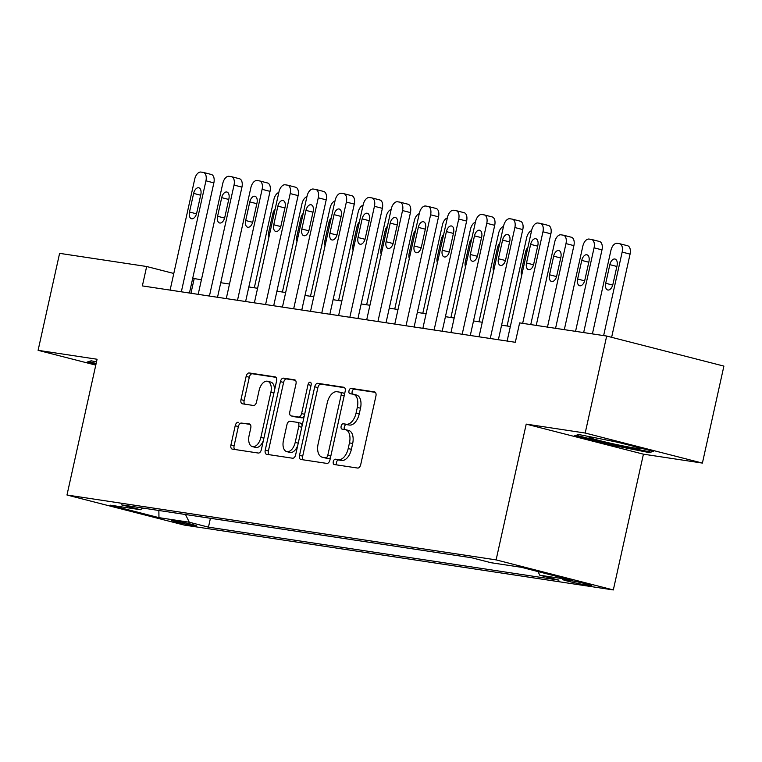 <?xml version="1.0" encoding="UTF-8"?>
<svg xmlns="http://www.w3.org/2000/svg" width="762" height="762" viewBox="0 0 762 762"><rect width="100%" height="100%" fill="white"/><g stroke="black" fill="none" stroke-linecap="round" stroke-linejoin="round"><path stroke-width="1.14" d="M333.289 461.62A2.734 1.553 -75.6 0 0 334.156 464.506A2.734 1.553 -75.6 0 0 334.242 464.525L357.673 468.058A3.905 2.219 -75.6 0 0 360.721 464.591L375.923 396.05A3.905 2.219 -75.6 0 0 374.685 391.935A3.905 2.219 -75.6 0 0 374.561 391.906L351.13 388.363A2.734 1.553 -75.6 0 0 348.996 390.801A2.734 1.553 -75.6 0 0 349.853 393.678A2.734 1.553 -75.6 0 0 349.948 393.697L352.977 394.154A12.497 7.115 -75.6 0 1 353.377 394.24A12.497 7.115 -75.6 0 1 357.33 407.403L356.064 413.118A12.497 7.115 -75.6 0 1 346.31 424.234L343.281 423.777A2.734 1.553 -75.6 0 0 341.138 426.206A2.734 1.553 -75.6 0 0 342.005 429.092A2.734 1.553 -75.6 0 0 342.09 429.111L345.129 429.568A12.497 7.115 -75.6 0 1 345.529 429.654A12.497 7.115 -75.6 0 1 349.482 442.817L348.215 448.532A12.497 7.115 -75.6 0 1 338.461 459.648L335.423 459.191A2.734 1.553 -75.6 0 0 333.289 461.62M345.529 429.654L348.701 430.463A12.497 7.115 -75.6 0 1 352.654 443.627L351.387 449.342A12.497 7.115 -75.6 0 1 341.624 460.458L338.595 460A2.734 1.553 -75.6 0 0 336.461 462.429A2.734 1.553 -75.6 0 0 336.747 464.896M375.38 392.363L354.292 389.182A2.734 1.553 -75.6 0 0 352.158 391.611A2.734 1.553 -75.6 0 0 352.444 394.078M353.377 394.24L356.549 395.049A12.497 7.115 -75.6 0 1 360.502 408.222L359.235 413.928A12.497 7.115 -75.6 0 1 349.472 425.053L346.443 424.586A2.734 1.553 -75.6 0 0 344.31 427.025A2.734 1.553 -75.6 0 0 344.595 429.492M194.243 525.751A12.725 0.6 -167.5 0 0 196.529 525.913A12.725 0.6 -167.5 0 0 187.938 523.418A12.725 0.6 -167.5 0 0 173.974 520.56A12.725 0.6 -167.5 0 0 171.679 520.398A12.725 0.6 -167.5 0 0 180.27 522.894A12.725 0.6 -167.5 0 0 194.243 525.751M238.249 422.262A3.905 2.219 -75.6 0 0 235.201 425.739L230.943 444.97A3.905 2.219 -75.6 0 0 232.172 449.085A3.905 2.219 -75.6 0 0 232.305 449.113L258.328 453.047A3.905 2.219 -75.6 0 0 261.376 449.57L276.568 381.029A3.905 2.219 -75.6 0 0 275.33 376.914A3.905 2.219 -75.6 0 0 275.206 376.895L249.184 372.951A3.905 2.219 -75.6 0 0 246.136 376.428L240.983 399.659A3.905 2.219 -75.6 0 0 242.221 403.774A3.905 2.219 -75.6 0 0 242.345 403.803L253.479 405.479A3.905 2.219 -75.6 0 0 256.537 402.012L259.09 390.487A10.449 5.944 -75.6 0 1 267.576 381.267A10.449 5.944 -75.6 0 1 270.881 392.278L260.88 437.398A10.449 5.944 -75.6 0 1 252.393 446.618A10.449 5.944 -75.6 0 1 249.088 435.607L250.755 428.092A3.905 2.219 -75.6 0 0 249.517 423.977A3.905 2.219 -75.6 0 0 249.393 423.948L241.421 423.081A3.905 2.219 -75.6 0 0 238.373 426.549L234.105 445.78A3.905 2.219 -75.6 0 0 234.648 449.466M97.079 359.245L38.1 350.329L59.598 253.346L146.666 266.51L142.361 285.912L515.322 342.29L519.627 322.897L606.685 336.052L585.187 433.035L526.209 424.12L496.11 559.889L66.98 495.014L97.079 359.245M299.523 455.333A3.905 2.219 -75.6 0 0 300.761 459.448A3.905 2.219 -75.6 0 0 300.885 459.476L326.908 463.41A3.905 2.219 -75.6 0 0 329.965 459.934L345.157 391.401A3.905 2.219 -75.6 0 0 343.919 387.287A3.905 2.219 -75.6 0 0 343.795 387.258L317.773 383.324A3.905 2.219 -75.6 0 0 314.725 386.801L299.523 455.333L302.695 456.152A3.905 2.219 -75.6 0 0 303.238 459.829M292.618 458.229L266.595 454.295A3.905 2.219 -75.6 0 1 266.471 454.266A3.905 2.219 -75.6 0 1 265.233 450.152L280.426 381.619A3.905 2.219 -75.6 0 1 283.474 378.142L294.618 379.828A3.905 2.219 -75.6 0 1 294.742 379.847A3.905 2.219 -75.6 0 1 295.98 383.962L289.817 411.756A3.905 2.219 -75.6 0 0 291.046 415.881A3.905 2.219 -75.6 0 0 291.179 415.9L298.561 417.024A3.905 2.219 -75.6 0 0 301.609 413.547L308.029 384.61A2.734 1.553 -75.6 0 1 310.248 382.191A2.734 1.553 -75.6 0 1 311.115 385.077L295.666 454.752A3.905 2.219 -75.6 0 1 292.618 458.229M569.947 580.453L565.004 579.701A12.335 0.581 -167.5 0 0 562.785 579.549A12.335 0.581 -167.5 0 0 571.109 581.968A12.335 0.581 -167.5 0 0 584.644 584.74L589.588 585.483A12.335 0.581 -167.5 0 0 591.798 585.635A12.335 0.581 -167.5 0 0 583.482 583.225A12.335 0.581 -167.5 0 0 569.947 580.453M496.11 559.889L613.324 589.94L184.185 525.066L66.98 495.014M210.426 518.284L208.464 527.152L558.956 580.139L539.791 575.224L570.119 579.815L521.341 567.299L491.004 562.718L471.84 557.803L121.349 504.815L140.513 509.73L142.723 508.054M208.464 527.152L189.29 522.237L158.963 517.655L110.176 505.149L140.513 509.73M526.209 424.12L643.423 454.171L702.402 463.086L585.187 433.035M702.402 463.086L723.9 366.103L606.685 336.052M38.1 350.329L95.774 365.112M643.423 454.171L613.324 589.94M201.416 279.787L192.7 278.311M173.793 273.472L146.666 266.51M510.349 326.488L501.596 325.164M482.27 322.25L473.516 320.926M454.181 318.002L445.427 316.678M426.091 313.753L417.347 312.43M398.012 309.505L389.258 308.181M369.922 305.267L361.178 303.943M341.843 301.019L333.089 299.695M313.753 296.77L305.01 295.446M285.674 292.522L276.92 291.198M257.585 288.284L248.831 286.96M229.505 284.036L220.751 282.712M190.957 293.256L194.177 278.692M539.791 575.224L537.991 571.576M185.499 514.512L189.29 522.237M158.963 517.655L158.867 510.492M578.729 434.511L574.691 435.759L609.991 444.808L649.319 452.609L653.358 451.361L618.058 442.312L578.729 434.511M96.498 361.864L91.173 360.807L87.144 362.055L95.955 364.312M649.643 451.171L649.319 452.609M610.181 443.96L609.991 444.808M344.615 387.715L320.935 384.134A3.905 2.219 -75.6 0 0 317.887 387.61L302.695 456.152M325.669 457.714A2.734 1.553 -75.6 0 0 327.803 455.285L341.138 395.126A2.734 1.553 -75.6 0 0 340.271 392.24A2.734 1.553 -75.6 0 0 340.185 392.22L336.985 391.735A12.497 7.115 -75.6 0 0 327.231 402.86L318.116 443.979A12.497 7.115 -75.6 0 0 322.069 457.152A12.497 7.115 -75.6 0 0 322.469 457.229L328.832 458.524A2.734 1.553 -75.6 0 0 330.565 457.229M344.414 394.754A2.734 1.553 -75.6 0 0 343.443 393.049A2.734 1.553 -75.6 0 0 343.357 393.03L340.357 392.268M324.841 457.838A12.497 7.115 -75.6 0 0 325.231 457.962A12.497 7.115 -75.6 0 0 325.641 458.048L322.469 457.229M328.832 458.524L325.641 458.048M295.427 380.276L286.645 378.952A3.905 2.219 -75.6 0 0 283.597 382.429L268.405 450.961A3.905 2.219 -75.6 0 0 268.948 454.647M294.094 416.652A3.905 2.219 -75.6 0 0 294.218 416.69A3.905 2.219 -75.6 0 0 294.342 416.719L301.733 417.833A3.905 2.219 -75.6 0 0 304.324 415.719M283.416 440.607A10.449 5.944 -75.6 0 0 286.722 451.609A10.449 5.944 -75.6 0 0 295.218 442.389L298.742 426.491A3.905 2.219 -75.6 0 0 297.504 422.377A3.905 2.219 -75.6 0 0 297.38 422.348L289.989 421.234A3.905 2.219 -75.6 0 0 286.941 424.71L283.416 440.607M286.722 451.609L289.893 452.428A10.449 5.944 -75.6 0 0 297.723 445.475M302.066 425.891A3.905 2.219 -75.6 0 0 300.676 423.186A3.905 2.219 -75.6 0 0 300.552 423.158L297.628 422.415M250.203 424.405L241.421 423.081M252.393 446.618L255.556 447.427A10.449 5.944 -75.6 0 0 263.385 440.484M274.415 390.763A10.449 5.944 -75.6 0 0 270.748 382.076L267.576 381.267M276.025 377.342L252.355 373.771A3.905 2.219 -75.6 0 0 249.307 377.247L244.154 400.469A3.905 2.219 -75.6 0 0 244.697 404.155M611.629 337.318L630.069 254.117A7.953 4.524 104.4 0 0 627.555 245.735A7.953 4.524 104.4 0 0 627.297 245.678M592.407 333.899L610.924 250.393A7.953 4.524 -75.6 0 1 617.134 243.316L619.382 243.65A7.953 4.524 -75.6 0 1 619.639 243.707A7.953 4.524 -75.6 0 1 622.154 252.089L603.637 335.594M609.848 264.662L605.714 283.283A6.363 3.619 -75.6 0 0 607.733 289.989A6.363 3.619 -75.6 0 0 612.905 284.369L617.039 265.748A6.363 3.619 -75.6 0 0 615.02 259.042A6.363 3.619 -75.6 0 0 609.848 264.662L616.877 266.462M507.121 341.052L531.724 230.086A7.953 4.524 -75.6 0 1 537.934 223.009L540.182 223.342A7.953 4.524 -75.6 0 1 540.439 223.399A7.953 4.524 -75.6 0 1 542.954 231.781L522.656 323.355M530.752 324.574L550.878 233.81L542.954 231.781M530.647 244.354A6.363 3.619 104.4 0 1 535.819 238.735A6.363 3.619 104.4 0 1 537.839 245.44L533.714 264.062A6.363 3.619 104.4 0 1 528.533 269.681A6.363 3.619 104.4 0 1 526.523 262.976L530.647 244.354L537.677 246.155M548.107 225.381A7.953 4.524 104.4 0 1 548.354 225.428A7.953 4.524 104.4 0 1 550.878 233.81M583.654 332.575L601.99 249.869A7.953 4.524 104.4 0 0 599.475 241.487A7.953 4.524 104.4 0 0 599.218 241.44M564.318 329.651L582.835 246.145A7.953 4.524 -75.6 0 1 589.045 239.068L591.293 239.401A7.953 4.524 -75.6 0 1 591.55 239.459A7.953 4.524 -75.6 0 1 594.065 247.84L575.558 331.346M581.758 260.413L577.634 279.035A6.363 3.619 -75.6 0 0 579.644 285.74A6.363 3.619 -75.6 0 0 584.825 280.121L588.95 261.499A6.363 3.619 -75.6 0 0 586.94 254.794A6.363 3.619 -75.6 0 0 581.758 260.413L588.788 262.214M555.565 328.327L573.9 245.631A7.953 4.524 104.4 0 0 571.386 237.239A7.953 4.524 104.4 0 0 571.129 237.192M536.238 325.403L554.746 241.897A7.953 4.524 -75.6 0 1 560.965 234.82L563.213 235.163A7.953 4.524 -75.6 0 1 563.47 235.21A7.953 4.524 -75.6 0 1 565.985 243.602L547.468 327.108M553.679 256.165L549.545 274.787A6.363 3.619 -75.6 0 0 551.564 281.502A6.363 3.619 -75.6 0 0 556.736 275.873L560.87 257.261A6.363 3.619 -75.6 0 0 558.851 250.546A6.363 3.619 -75.6 0 0 553.679 256.165L560.708 257.975M507.082 325.993L526.666 237.649A7.953 4.524 -75.6 0 1 531.59 230.686M527.885 247.412A6.363 3.619 -75.6 0 0 525.589 251.927L521.465 270.548A6.363 3.619 -75.6 0 0 521.665 275.434M479.041 336.804L503.634 225.838A7.953 4.524 -75.6 0 1 509.854 218.761L512.102 219.104A7.953 4.524 -75.6 0 1 512.35 219.151A7.953 4.524 -75.6 0 1 514.874 227.543L490.271 338.499M498.367 339.728L522.789 229.572L514.874 227.543M502.568 240.106A6.363 3.619 104.4 0 1 507.74 234.486A6.363 3.619 104.4 0 1 509.749 241.202L505.625 259.813A6.363 3.619 104.4 0 1 500.453 265.443A6.363 3.619 104.4 0 1 498.434 258.728L502.568 240.106L509.597 241.916M520.017 221.132A7.953 4.524 104.4 0 1 520.275 221.18A7.953 4.524 104.4 0 1 522.789 229.572M450.952 332.556L475.555 221.59A7.953 4.524 -75.6 0 1 481.765 214.513L484.013 214.855A7.953 4.524 -75.6 0 1 484.27 214.903A7.953 4.524 -75.6 0 1 486.785 223.295L462.191 334.261M470.287 335.48L494.709 225.323L486.785 223.295M474.478 235.868A6.363 3.619 104.4 0 1 479.65 230.248A6.363 3.619 104.4 0 1 481.67 236.953L477.545 255.575A6.363 3.619 104.4 0 1 472.364 261.195A6.363 3.619 104.4 0 1 470.354 254.489L474.478 235.868L481.508 237.668M491.938 216.884A7.953 4.524 104.4 0 1 492.185 216.941A7.953 4.524 104.4 0 1 494.709 225.323M422.872 328.317L447.465 217.351A7.953 4.524 -75.6 0 1 453.685 210.274L455.933 210.607A7.953 4.524 -75.6 0 1 456.181 210.664A7.953 4.524 -75.6 0 1 458.705 219.046L434.102 330.013M442.198 331.232L466.62 221.075L458.705 219.046M446.399 231.619A6.363 3.619 104.4 0 1 451.571 226A6.363 3.619 104.4 0 1 453.58 232.705L449.456 251.327A6.363 3.619 104.4 0 1 444.284 256.946A6.363 3.619 104.4 0 1 442.265 250.241L446.399 231.619L453.428 233.42M463.848 212.636A7.953 4.524 104.4 0 1 464.106 212.693A7.953 4.524 104.4 0 1 466.62 221.075M478.993 321.755L498.577 233.41A7.953 4.524 -75.6 0 1 503.501 226.438M499.796 243.164A6.363 3.619 -75.6 0 0 497.51 247.679L493.376 266.3A6.363 3.619 -75.6 0 0 493.586 271.186M394.783 324.069L419.386 213.103A7.953 4.524 -75.6 0 1 425.596 206.026L427.844 206.359A7.953 4.524 -75.6 0 1 428.101 206.416A7.953 4.524 -75.6 0 1 430.616 214.798L406.022 325.765M414.118 326.993L438.541 216.827L430.616 214.798M418.309 227.371A6.363 3.619 104.4 0 1 423.482 221.752A6.363 3.619 104.4 0 1 425.501 228.457L421.367 247.078A6.363 3.619 104.4 0 1 416.195 252.698A6.363 3.619 104.4 0 1 414.185 245.993L418.309 227.371L425.339 229.181M435.759 208.397A7.953 4.524 104.4 0 1 436.016 208.445A7.953 4.524 104.4 0 1 438.541 216.827M594.617 437.664A25.86 1.219 -167.5 0 0 589.064 437.112A25.86 1.219 -167.5 0 0 611.848 443.513A25.86 1.219 -167.5 0 0 639.375 448.266A25.86 1.219 -167.5 0 0 634.451 446.513M621.716 443.255A25.86 1.219 -167.5 0 0 616.553 442.055A25.86 1.219 -167.5 0 0 614.877 441.684M650.977 450.752L648.395 451.552L610.286 443.989L576.272 435.273M96.145 363.464L88.716 361.569M450.913 317.506L470.497 229.162A7.953 4.524 -75.6 0 1 475.421 222.19M471.716 238.925A6.363 3.619 -75.6 0 0 469.421 243.43L465.296 262.052A6.363 3.619 -75.6 0 0 465.496 266.938M366.703 319.821L391.297 208.855A7.953 4.524 -75.6 0 1 397.516 201.778L399.755 202.12A7.953 4.524 -75.6 0 1 400.012 202.168A7.953 4.524 -75.6 0 1 402.536 210.56L377.933 321.516M386.029 322.745L410.451 212.588L402.536 210.56M390.23 223.133A6.363 3.619 104.4 0 1 395.402 217.503A6.363 3.619 104.4 0 1 397.412 224.219L393.287 242.83A6.363 3.619 104.4 0 1 388.115 248.46A6.363 3.619 104.4 0 1 386.096 241.745L390.23 223.133L397.259 224.933M407.68 204.149A7.953 4.524 104.4 0 1 407.937 204.197A7.953 4.524 104.4 0 1 410.451 212.588M422.824 313.258L442.408 224.914A7.953 4.524 -75.6 0 1 447.332 217.942M443.627 234.677A6.363 3.619 -75.6 0 0 441.341 239.192L437.207 257.804A6.363 3.619 -75.6 0 0 437.417 262.7M394.745 309.01L414.328 220.675A7.953 4.524 -75.6 0 1 419.252 213.703M415.547 230.429A6.363 3.619 -75.6 0 0 413.252 234.944L409.127 253.565A6.363 3.619 -75.6 0 0 409.327 258.451M366.655 304.771L386.239 216.427A7.953 4.524 -75.6 0 1 391.163 209.455M387.458 226.181A6.363 3.619 -75.6 0 0 385.172 230.695L381.038 249.317A6.363 3.619 -75.6 0 0 381.248 254.203M338.576 300.523L358.159 212.179A7.953 4.524 -75.6 0 1 363.083 205.207M359.369 221.942A6.363 3.619 -75.6 0 0 357.083 226.447L352.958 245.069A6.363 3.619 -75.6 0 0 353.158 249.955M338.614 315.573L363.217 204.616A7.953 4.524 -75.6 0 1 369.427 197.529L371.675 197.872A7.953 4.524 -75.6 0 1 371.932 197.92A7.953 4.524 -75.6 0 1 374.447 206.311L349.844 317.278M357.95 318.497L382.372 208.34L374.447 206.311M362.14 218.885A6.363 3.619 104.4 0 1 367.313 213.265A6.363 3.619 104.4 0 1 369.332 219.97L365.198 238.592A6.363 3.619 104.4 0 1 360.026 244.211A6.363 3.619 104.4 0 1 358.016 237.506L362.14 218.885L369.17 220.685M379.59 199.901A7.953 4.524 104.4 0 1 379.847 199.958A7.953 4.524 104.4 0 1 382.372 208.34M310.534 311.334L335.128 200.368A7.953 4.524 -75.6 0 1 341.347 193.291L343.586 193.624A7.953 4.524 -75.6 0 1 343.843 193.681A7.953 4.524 -75.6 0 1 346.367 202.063L321.764 313.03M329.86 314.249L354.282 204.092L346.367 202.063M334.051 214.636A6.363 3.619 104.4 0 1 339.233 209.017A6.363 3.619 104.4 0 1 341.243 215.722L337.118 234.344A6.363 3.619 104.4 0 1 331.946 239.963A6.363 3.619 104.4 0 1 329.927 233.258L334.051 214.636L341.09 216.437M351.511 195.653A7.953 4.524 104.4 0 1 351.768 195.71A7.953 4.524 104.4 0 1 354.282 204.092M282.445 307.086L307.048 196.12A7.953 4.524 -75.6 0 1 313.258 189.043L315.506 189.386A7.953 4.524 -75.6 0 1 315.763 189.433A7.953 4.524 -75.6 0 1 318.278 197.815L293.675 308.781M301.781 310.01L326.203 199.854L318.278 197.815M305.972 210.388A6.363 3.619 104.4 0 1 311.144 204.768A6.363 3.619 104.4 0 1 313.163 211.474L309.029 230.095A6.363 3.619 104.4 0 1 303.857 235.715A6.363 3.619 104.4 0 1 301.847 229.01L305.972 210.388L313.001 212.198M323.421 191.414A7.953 4.524 104.4 0 1 323.679 191.462A7.953 4.524 104.4 0 1 326.203 199.854M254.365 302.838L278.959 191.872A7.953 4.524 -75.6 0 1 285.178 184.795L287.417 185.137A7.953 4.524 -75.6 0 1 287.674 185.185A7.953 4.524 -75.6 0 1 290.198 193.577L265.595 304.533M273.691 305.762L298.113 195.605L290.198 193.577M277.882 206.15A6.363 3.619 104.4 0 1 283.064 200.52A6.363 3.619 104.4 0 1 285.074 207.235L280.949 225.857A6.363 3.619 104.4 0 1 275.777 231.477A6.363 3.619 104.4 0 1 273.758 224.761L277.882 206.15L284.921 207.95M295.342 187.166A7.953 4.524 104.4 0 1 295.599 187.214A7.953 4.524 104.4 0 1 298.113 195.605M310.486 296.275L330.07 207.931A7.953 4.524 -75.6 0 1 334.994 200.958M331.289 217.694A6.363 3.619 -75.6 0 0 329.003 222.209L324.869 240.821A6.363 3.619 -75.6 0 0 325.079 245.716M226.276 298.59L250.879 187.633A7.953 4.524 -75.6 0 1 257.089 180.546L259.337 180.889A7.953 4.524 -75.6 0 1 259.594 180.937A7.953 4.524 -75.6 0 1 262.109 189.328L237.506 300.295M245.612 301.514L270.034 191.357L262.109 189.328M249.803 201.901A6.363 3.619 104.4 0 1 254.975 196.282A6.363 3.619 104.4 0 1 256.994 202.987L252.86 221.609A6.363 3.619 104.4 0 1 247.688 227.228A6.363 3.619 104.4 0 1 245.678 220.523L249.803 201.901L256.832 203.702M267.252 182.918A7.953 4.524 104.4 0 1 267.51 182.975A7.953 4.524 104.4 0 1 270.034 191.357M282.407 292.027L301.99 203.692A7.953 4.524 -75.6 0 1 306.915 196.72M303.2 213.446A6.363 3.619 -75.6 0 0 300.914 217.961L296.789 236.582A6.363 3.619 -75.6 0 0 296.99 241.468M198.187 294.351L222.79 183.385A7.953 4.524 -75.6 0 1 229 176.308L231.248 176.641A7.953 4.524 -75.6 0 1 231.505 176.698A7.953 4.524 -75.6 0 1 234.029 185.08L209.426 296.047M217.522 297.266L241.945 187.109L234.029 185.08M221.713 197.653A6.363 3.619 104.4 0 1 226.895 192.034A6.363 3.619 104.4 0 1 228.905 198.739L224.78 217.361A6.363 3.619 104.4 0 1 219.599 222.98A6.363 3.619 104.4 0 1 217.589 216.275L221.713 197.653L228.752 199.454M239.173 178.67A7.953 4.524 104.4 0 1 239.43 178.727A7.953 4.524 104.4 0 1 241.945 187.109M254.317 287.788L273.901 199.444A7.953 4.524 -75.6 0 1 278.825 192.472M275.12 209.198A6.363 3.619 -75.6 0 0 272.834 213.712L268.7 232.334A6.363 3.619 -75.6 0 0 268.91 237.22M170.107 290.103L194.71 179.137A7.953 4.524 -75.6 0 1 200.92 172.06L203.168 172.403A7.953 4.524 -75.6 0 1 203.425 172.45A7.953 4.524 -75.6 0 1 205.94 180.832L181.337 291.798M189.443 293.027L213.865 182.87L205.94 180.832M193.634 193.405A6.363 3.619 104.4 0 1 198.806 187.785A6.363 3.619 104.4 0 1 200.825 194.491L196.691 213.112A6.363 3.619 104.4 0 1 191.519 218.742A6.363 3.619 104.4 0 1 189.509 212.026L193.634 193.405L200.663 195.215M211.084 174.431A7.953 4.524 104.4 0 1 211.341 174.479A7.953 4.524 104.4 0 1 213.865 182.87M589.731 584.835L589.588 585.483M584.902 583.568L584.644 584.74M341.624 460.458L338.461 459.648M351.387 449.342L348.215 448.532M352.654 443.627L349.482 442.817M346.443 424.586L343.281 423.777M349.472 425.053L346.31 424.234M359.235 413.928L356.064 413.118M360.502 408.222L357.33 407.403M354.292 389.182L351.13 388.363M338.595 460L335.423 459.191M317.887 387.61L314.725 386.801M320.935 384.134L317.773 383.324M330.822 456.057L327.803 455.285M344.157 395.897L341.138 395.126M268.405 450.961L265.233 450.152M283.597 382.429L280.426 381.619M286.645 378.952L283.474 378.142M294.342 416.719L291.179 415.9M301.733 417.833L298.561 417.024M304.629 414.318L301.609 413.547M311.048 385.382L308.029 384.61M298.237 443.16L295.218 442.389M301.762 427.263L298.742 426.491M263.9 438.169L260.88 437.398M273.901 393.049L270.881 392.278M244.154 400.469L240.983 399.659M249.307 377.247L246.136 376.428M252.355 373.771L249.184 372.951M234.105 445.78L230.943 444.97M238.373 426.549L235.201 425.739M622.154 252.089L630.069 254.117M612.724 285.074L605.714 283.283M526.523 262.976L533.524 264.776M594.065 247.84L601.99 249.869M584.644 280.835L577.634 279.035M565.985 243.602L573.9 245.631M556.555 276.587L549.545 274.787M526.809 252.241L525.589 251.927M522.684 270.853L521.465 270.548M498.434 258.728L505.444 260.528M470.354 254.489L477.355 256.28M442.265 250.241L449.275 252.032M498.729 247.993L497.51 247.679M494.595 266.614L493.376 266.3M414.185 245.993L421.186 247.793M470.64 243.745L469.421 243.43M466.515 262.366L465.296 262.052M386.096 241.745L393.106 243.545M442.56 239.497L441.341 239.192M438.426 258.118L437.207 257.804M414.471 235.258L413.252 234.944M410.347 253.87L409.127 253.565M386.391 231.01L385.172 230.695M382.257 249.631L381.038 249.317M358.302 226.762L357.083 226.447M354.178 245.383L352.958 245.069M358.016 237.506L365.017 239.297M329.927 233.258L336.937 235.058M301.847 229.01L308.848 230.81M273.758 224.761L280.768 226.562M330.222 222.514L329.003 222.209M326.088 241.135L324.869 240.821M245.678 220.523L252.679 222.314M302.133 218.275L300.914 217.961M298.009 236.896L296.789 236.582M217.589 216.275L224.6 218.075M274.053 214.027L272.834 213.712M269.919 232.648L268.7 232.334M189.509 212.026L196.51 213.827M343.443 393.049L340.271 392.24M325.231 457.962L322.069 457.152M294.218 416.69L291.046 415.881M300.676 423.186L297.504 422.377M619.639 243.707L627.555 245.735M548.354 225.428L540.439 223.399M591.55 239.459L599.475 241.487M563.47 235.21L571.386 237.239M520.275 221.18L512.35 219.151M492.185 216.941L484.27 214.903M464.106 212.693L456.181 210.664M436.016 208.445L428.101 206.416M407.937 204.197L400.012 202.168M379.847 199.958L371.932 197.92M351.768 195.71L343.843 193.681M323.679 191.462L315.763 189.433M295.599 187.214L287.674 185.185M267.51 182.975L259.594 180.937M239.43 178.727L231.505 176.698M211.341 174.479L203.425 172.45"/></g></svg>
